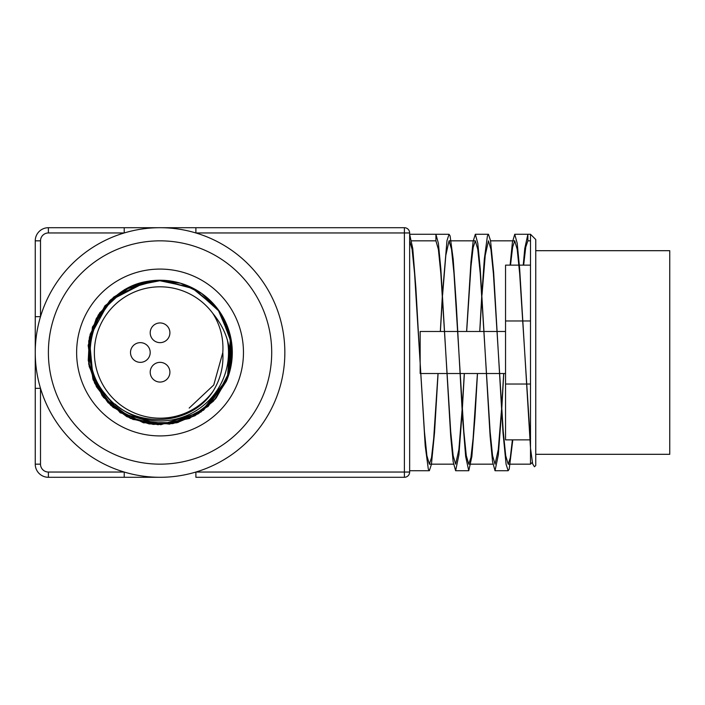 <?xml version="1.0" encoding="UTF-8"?>
<svg xmlns="http://www.w3.org/2000/svg" width="705" height="705" viewBox="0 0 705 705"><rect width="100%" height="100%" fill="white"/><g stroke="black" fill="none" stroke-linecap="round" stroke-linejoin="round"><path stroke-width="1.06" d="M226.314 381.299A72.254 72.254 0 0 0 147.468 281.348C97.466 288.935 71.884 355.584 105.204 394.069C130.733 428.834 189.301 427.909 212.91 391.486C220.383 379.563 223.688 366.574 222.806 352.5C223.688 338.453 220.383 325.454 212.91 313.513C229.495 333.606 233.972 356.201 226.314 381.299L213.518 401.101L195.029 415.712L172.813 423.617L149.24 423.934L126.829 416.655L107.936 402.555L94.602 383.106L88.24 360.414L89.5 336.875L98.295 314.994L113.655 297.122L133.95 285.12L157.03 280.317L180.427 283.181L201.656 293.421L218.453 309.971L229.037 331.033L232.28 354.386L227.821 377.536L216.162 398.017L198.528 413.659L176.788 422.78L153.276 424.428L130.478 418.426L110.835 405.393L96.426 386.737L88.786 364.432L88.751 340.859L96.285 318.528L110.614 299.801L130.213 286.706L152.976 280.599M226.358 323.798L232.218 349.195L228.702 375.025M147.151 281.41L113.778 297.017L92.434 327.041L88.671 363.683L103.459 397.417L132.963 419.475L169.5 424.128L203.586 410.151L226.349 381.193L203.586 410.151L169.491 424.128L132.945 419.466L103.45 397.4L88.671 363.648L92.452 327.005L113.813 296.981L147.195 281.401M148.808 281.128L147.072 281.427M161.101 280.255L194.324 288.9L219.81 311.901L231.804 344.066L227.592 378.136L208.134 406.415L177.827 422.524L143.494 422.824L112.906 407.243L92.963 379.308L88.16 345.318L99.59 312.95L124.67 289.508L157.744 280.29L191.328 287.376L217.863 309.16L231.337 340.735M230.535 336.611L227.354 378.796L201.092 411.967L160.758 424.745L120.185 412.751L93.28 380.11L89.262 337.995L109.522 300.85L147.107 281.418L113.752 297.034L92.425 327.067L88.68 363.701L103.476 397.426L132.972 419.475L169.508 424.128L203.586 410.16L226.349 381.202M162.256 280.282L193.364 288.389L217.871 309.187L230.94 338.559L229.971 370.689L215.157 399.224L189.434 418.506L157.885 424.727L126.768 416.637L102.243 395.849L89.165 366.477L90.117 334.346L104.922 305.803L130.637 286.512L162.168 280.282L193.285 288.354L217.827 309.116M215.21 305.829L218.515 310.05M189.16 408.098L213.756 384.983L222.815 352.544M212.91 391.486A65.68 65.68 0 0 1 115.981 401.207A65.68 65.68 0 0 1 115.981 303.793A65.68 65.68 0 0 1 212.91 313.513M150.2 352.5A9.852 9.852 0 0 1 135.422 361.031A9.852 9.852 0 0 1 135.422 343.969A9.852 9.852 0 0 1 150.2 352.5M444.582 331.482L420.154 331.482L420.154 364.168M420.154 364.855L420.154 373.518L420.621 373.518M518.951 265.142L505.538 265.142L505.538 439.858L529.808 439.858M169.905 372.205A9.852 9.852 0 0 1 155.126 380.735A9.852 9.852 0 0 1 155.126 363.674A9.852 9.852 0 0 1 169.905 372.205M169.905 332.795A9.852 9.852 0 0 1 155.126 341.326A9.852 9.852 0 0 1 155.126 324.265A9.852 9.852 0 0 1 169.905 332.795M535.756 454.311L669.75 454.311L669.75 250.689L535.756 250.689M535.756 239.524L530.504 234.271L530.504 448.151L532.636 463.82L534.443 466.78L535.756 465.476L535.756 239.524M409.649 240.837L412.108 249.341L414.575 273.549L419.501 352.5L415.871 287.834L412.76 248.512L409.649 234.271L435.919 234.271L435.919 240.837L438.378 249.341L440.845 273.549L450.698 431.46L453.156 455.65L455.624 464.154L458.858 449.658L462.083 409.922M462.189 408.327L464.287 373.518M466.666 331.482L470.993 266.437L473.161 247.429L475.329 240.846L477.787 249.341L480.255 273.54L490.107 431.451L492.566 455.668L495.033 464.172L498.268 449.667L501.502 409.922M501.599 408.327L503.696 373.518M510.517 265.142L512.632 247.094L514.738 240.837L517.197 249.332L519.664 273.54L530.504 442.828M442.59 295.078L445.824 255.342L449.059 240.846L451.517 249.35L453.985 273.54L458.911 352.5L456.311 305.001L453.2 259.193L450.09 235.875L449.059 234.28L435.919 234.271L438.378 243.278L440.845 268.905L450.698 436.104L453.156 461.722L455.624 470.728L458.911 454.884L462.189 411.614M462.295 409.922L464.357 373.518M466.595 331.482L470.966 261.775L473.143 241.348L475.329 234.28L477.787 243.278L480.255 268.896L490.107 436.095L492.566 461.731L495.033 470.737L498.32 454.901L501.599 411.614M501.704 409.922L503.767 373.518M510.103 265.142L512.42 242.264L514.738 234.271L517.197 243.26L519.664 268.896L530.504 448.142L530.504 464.163L532.328 462.339M435.919 240.837L411.746 240.837M438.078 373.518L434.536 432.579L431.425 464.331L429.354 470.72L428.314 469.125L425.203 445.807L419.501 352.5L424.428 431.46L426.886 455.65L429.354 464.154L431.513 457.58L433.681 438.563L438.017 373.518M440.387 331.482L442.484 296.673M477.488 373.518L474.985 417.175L471.874 456.488L468.763 470.737L465.652 456.488L462.533 417.175L458.911 352.5L463.837 431.451L466.296 455.659L468.763 464.172L470.922 457.563L473.09 438.563L477.426 373.518M479.797 331.482L481.894 296.673M482 295.087L485.234 255.342L488.468 240.846L490.927 249.332L493.394 273.54L503.247 431.46L505.705 455.668L508.173 464.154L510.279 457.906L512.385 439.858M523.656 265.142L525.763 247.094L527.878 240.837L527.878 234.271L524.767 248.512L523.233 265.142M530.504 240.837L527.878 240.837M530.504 234.271L514.738 234.271M512.808 439.858L509.204 469.125L508.173 470.72L506.093 464.331L502.982 432.579L493.65 272.421L490.539 240.669L488.468 234.28L487.428 235.875L484.317 259.193L481.894 293.386M481.797 295.087L479.735 331.482M449.059 234.28L446.979 240.669L442.484 293.386M442.387 295.078L440.325 331.482M409.649 472.042L195.884 472.042L195.884 477.294L404.388 477.294A5.252 5.252 0 0 0 409.649 472.042L409.649 232.958A5.252 5.252 0 0 0 404.388 227.706L195.884 227.706L195.884 232.958L409.649 232.958M409.649 377.29L409.649 327.71M35.25 464.163L40.502 464.163L40.502 388.332L35.25 388.332L35.25 464.163A13.139 13.139 0 0 0 48.389 477.294L160.185 477.294M159.506 477.294L124.221 477.294L124.221 472.042L48.389 472.042A7.878 7.878 0 0 1 40.502 464.163M35.25 352.5L35.25 388.332L35.25 316.668L40.502 316.668L40.502 240.837A7.878 7.878 0 0 1 48.389 232.958L124.221 232.958L124.221 227.706L48.389 227.706A13.139 13.139 0 0 0 35.25 240.837L35.25 352.5A124.794 124.794 0 0 1 160.053 227.706A124.794 124.794 0 0 1 284.846 352.5A124.794 124.794 0 0 1 160.053 477.294A124.794 124.794 0 0 1 35.25 352.5M404.388 477.294L404.388 227.706L124.221 227.706M160.132 227.706L48.389 227.706L48.389 232.958M227.221 339.29A68.456 68.456 0 0 1 115.012 404.062M243.463 352.5A83.419 83.419 0 0 1 118.343 424.745A83.419 83.419 0 0 1 118.343 280.255A83.419 83.419 0 0 1 243.463 352.5M271.707 352.5A111.663 111.663 0 0 1 104.217 449.2A111.663 111.663 0 0 1 104.217 255.8A111.663 111.663 0 0 1 271.707 352.5M48.389 477.294L48.389 472.042M35.25 240.837L40.502 240.837M530.504 265.142L519.374 265.142M530.504 320.969L522.899 320.969M522.793 320.969L505.538 320.969M530.504 384.031L526.388 384.031M526.283 384.031L505.538 384.031M505.538 331.482L497.192 331.482M497.131 331.482L484.062 331.482M483.991 331.482L457.783 331.482M457.721 331.482L444.652 331.482M505.538 373.518L499.501 373.518M499.44 373.518L486.371 373.518M486.3 373.518L460.092 373.518M460.03 373.518L446.961 373.518M446.891 373.518L420.682 373.518M429.354 464.163L453.526 464.163M468.763 464.163L492.936 464.163M508.173 464.163L530.504 464.163M449.059 240.837L475.329 240.837M490.565 240.837L514.738 240.837M409.649 470.728L429.354 470.728M455.624 470.728L468.675 470.728M495.033 470.728L508.173 470.728M475.329 234.271L488.468 234.271M160.96 477.294L160.238 477.294M35.25 353.408L35.25 352.685M159.251 477.294L158.387 477.285M159.145 227.706L159.859 227.706M35.25 351.698L35.259 350.843M160.846 227.706L161.709 227.715"/></g></svg>
